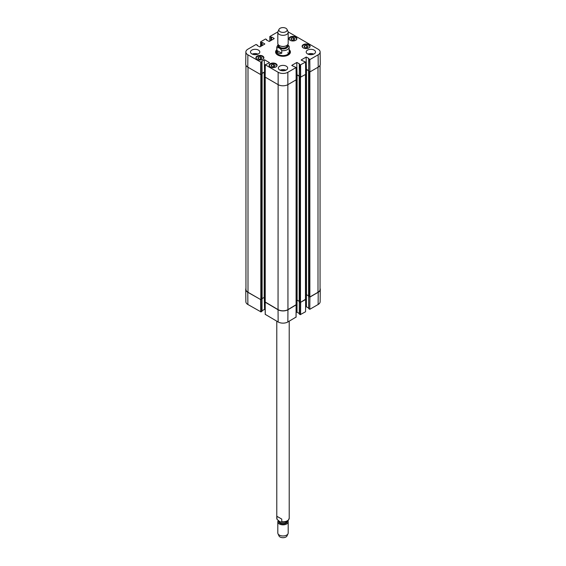 <?xml version="1.0" encoding="UTF-8"?>
<svg xmlns="http://www.w3.org/2000/svg" width="566" height="566" viewBox="0 0 566 566"><rect width="100%" height="100%" fill="white"/><g stroke="black" fill="none" stroke-linecap="round" stroke-linejoin="round"><path stroke-width="0.85" d="M320.052 65.281L320.052 289.424A6.997 4.04 180 0 1 318 292.275L309.864 296.973L308.619 296.343M309.779 71.861L308.576 71.252L308.916 58.708M308.668 70.8L306.496 69.54L305.619 69.837M308.576 295.891L306.496 294.688L305.541 295.028M305.47 299.301L300.482 302.393L299.237 301.756M300.397 77.28L299.188 76.672L299.527 64.128M299.287 76.212L297.108 74.96L296.145 75.306M299.188 301.31L297.108 300.107L296.16 300.447M296.082 304.72L287.945 309.63A6.997 4.04 180 0 1 278.055 309.63L265.228 302.011M265.164 72.597L264.195 72.25L262.023 73.509M265.15 297.737L264.195 297.398L262.115 298.6M261.032 62.232L261.959 61.694L262.115 73.962L260.912 74.571L261.032 62.232L247.873 54.803A6.863 3.962 180 0 1 245.863 51.973A6.863 3.962 180 0 1 247.873 49.2L256.044 44.481L257.268 45.018L257.268 45.57M262.072 299.046L260.827 299.683L248 292.275A6.997 4.04 180 0 1 245.948 289.424L245.948 65.281M281.769 53.232C279.18 53.975 277.552 53.041 276.901 50.424L276.901 47.806C278.522 47.247 280.149 48.188 281.769 50.607L281.769 53.232L276.901 50.424M281.769 50.607A6.219 3.594 180 0 0 289.219 47.091A6.219 3.594 180 0 0 289.099 46.377L287.747 44.643M285.929 28.3A4.146 2.391 180 0 1 287.004 29.375A4.146 2.391 180 0 1 283 32.389A4.146 2.391 180 0 1 278.996 29.375A4.146 2.391 180 0 1 281.925 27.677A4.146 2.391 180 0 1 285.929 28.3M287.004 29.375L288.009 31.547A5.186 2.993 180 0 1 288.186 32.319A5.186 2.993 180 0 1 283 35.311A5.186 2.993 180 0 1 277.814 32.319A5.186 2.993 180 0 1 277.991 31.547L278.996 29.375M288.186 32.319L288.186 43.448A5.186 2.993 180 0 1 283 46.44A5.186 2.993 180 0 1 277.814 43.448L277.814 32.319M276.901 516.298L281.769 519.107L281.769 521.725L281.054 522.128L279.335 521.328L276.972 519.248L276.901 516.298L281.769 519.107M278.253 520.649A5.186 2.993 -0 0 0 277.814 521.852L277.814 532.981A5.186 2.993 -0 0 0 277.991 533.752L278.996 535.924A4.146 2.391 -0 0 0 283 537.7A4.146 2.391 -0 0 0 287.004 535.924L288.009 533.752A5.186 2.993 -0 0 0 288.186 532.981L288.186 521.852A5.186 2.993 -0 0 0 287.861 520.819M277.991 533.752A5.186 2.993 -0 0 0 283 535.974A5.186 2.993 -0 0 0 288.009 533.752M277.814 521.852A5.186 2.993 -0 0 0 283 524.845A5.186 2.993 -0 0 0 288.186 521.852M273.633 64.503L275.111 65.352L274.588 66.519L272.557 66.838L271.079 65.989L271.602 64.821L273.633 64.503L273.633 66.675M304.614 45.768L306.638 45.464L308.116 46.32L307.564 47.487L305.541 47.792L304.062 46.943L304.614 45.768L304.614 47.261M303.27 47.919A3.99 2.306 180 0 1 302.103 46.285A3.99 2.306 180 0 1 306.093 43.985A3.99 2.306 180 0 1 310.083 46.285A3.99 2.306 180 0 1 307.614 48.414A3.99 2.306 180 0 1 303.27 47.919M260.558 46.504L260.586 41.856L265.574 38.976L266.657 39.599L266.657 40.151M260.551 46.504L260.586 42.026L261.52 42.563L261.52 45.945M261.817 45.775L261.52 42.563M261.817 42.563L262.001 45.676M262.291 45.506L262.001 42.457M262.291 42.457L264.782 43.893M264.782 44.063L259.872 46.9L257.084 45.464M261.782 61.248L264.272 59.805L264.563 72.08L264.272 59.805M264.563 59.805L269.473 62.642M269.473 62.812L265.221 64.772L265.129 77.096L278.055 84.61A6.997 4.04 -0 0 0 287.945 84.61L296.181 79.806L296.032 67.559L287.853 72.278A6.863 3.962 180 0 1 278.147 72.278L265.221 64.772M291.83 65.522L296.089 67.474L296.124 79.891M291.83 65.352L296.747 62.515L297.037 74.79L296.747 62.515M297.037 62.515L299.527 63.958M299.343 64.397L300.277 64.941L300.369 77.266L305.647 74.387L305.555 62.062L300.277 64.941M305.555 62.062L301.218 60.102M301.218 59.932L306.128 57.102L306.418 69.37L306.128 57.102M306.418 57.102L308.916 58.539M308.732 58.984L309.807 59.607L309.899 71.932L318.219 67.128A6.997 4.04 -0 0 0 320.271 64.248L320.137 51.973A6.863 3.962 180 0 1 318.127 54.803L309.807 59.607M288.129 31.873L318.127 49.2A6.863 3.962 180 0 1 320.137 51.973M269.791 41.177L269.826 36.521L277.871 31.873M269.826 36.521L270.902 37.144L270.902 40.533M271.199 40.363L270.902 37.144M271.199 37.144L271.383 40.257M271.673 40.087L271.383 37.038M271.673 37.038L274.17 38.481M274.17 38.651L269.253 41.481L266.473 40.044M257.084 59.345A3.99 2.306 180 0 1 255.917 57.711A3.99 2.306 180 0 1 259.907 55.411A3.99 2.306 180 0 1 263.897 57.711A3.99 2.306 180 0 1 261.435 59.84A3.99 2.306 180 0 1 257.084 59.345M290.075 40.299A3.99 2.306 180 0 1 288.908 38.672A3.99 2.306 180 0 1 292.898 36.365A3.99 2.306 180 0 1 296.888 38.672A3.99 2.306 180 0 1 294.426 40.794A3.99 2.306 180 0 1 290.075 40.299M251.849 53.904A4.662 2.696 180 0 1 250.483 52.001A4.662 2.696 180 0 1 255.146 49.306A4.662 2.696 180 0 1 259.808 52.001A4.662 2.696 180 0 1 256.929 54.485A4.662 2.696 180 0 1 251.849 53.904M279.703 69.986A4.662 2.696 180 0 1 278.338 68.083A4.662 2.696 180 0 1 283 65.387A4.662 2.696 180 0 1 287.662 68.083A4.662 2.696 180 0 1 284.783 70.573A4.662 2.696 180 0 1 279.703 69.986M307.557 53.904A4.662 2.696 180 0 1 306.192 52.001A4.662 2.696 180 0 1 310.854 49.306A4.662 2.696 180 0 1 315.517 52.001A4.662 2.696 180 0 1 312.637 54.485A4.662 2.696 180 0 1 307.557 53.904M270.279 66.958A3.99 2.306 180 0 1 269.112 65.331A3.99 2.306 180 0 1 273.102 63.024A3.99 2.306 180 0 1 277.092 65.331A3.99 2.306 180 0 1 274.63 67.46A3.99 2.306 180 0 1 270.279 66.958M276.781 49.674A7.415 4.28 -0 0 0 277.757 55.022A7.415 4.28 -0 0 0 288.243 55.022A7.415 4.28 -0 0 0 289.219 49.674M261.931 57.739L261.379 58.899L259.362 59.218L257.877 58.362L258.429 57.194L260.445 56.876L261.931 57.739M260.445 56.876L260.445 59.048M258.429 57.194L258.429 58.673M306.638 45.464L306.638 47.629M271.602 64.821L271.602 66.293M293.429 37.837L294.907 38.693L294.377 39.861L292.346 40.179L290.867 39.323L291.398 38.155L293.429 37.837L293.429 40.009M291.398 38.155L291.398 39.627M276.781 50.763A6.587 3.799 -0 0 0 276.519 51.343A7.103 4.096 -0 0 0 275.932 52.638M290.068 52.638A7.103 4.096 -0 0 0 289.481 51.343A6.587 3.799 -0 0 0 289.219 50.763M276.229 53.487A6.849 3.955 -0 0 1 276.258 52.185L276.519 51.343A6.587 3.799 -0 0 0 283 55.815A6.587 3.799 -0 0 0 289.481 51.343L289.742 52.185A6.849 3.955 -0 0 1 289.771 53.487M276.88 51.364A6.219 3.594 -0 0 0 283 55.588A6.219 3.594 -0 0 0 289.12 51.364M288.646 53.501A6.219 3.594 -0 0 0 287.74 52.68M309.899 71.932L308.732 71.252M308.732 71.09L308.668 58.899M308.668 70.672L306.418 69.37M306.128 69.37L305.612 69.668M300.369 77.266L299.343 76.672M299.343 76.502L299.287 64.312M299.287 76.085L297.037 74.79M296.747 74.79L296.145 75.136M265.185 77.181L265.277 64.857L265.129 77.096M265.164 72.427L264.563 72.08M264.272 72.08L262.023 73.382M262.023 61.609L261.959 73.792M261.959 73.962L260.643 74.556L247.781 67.128L247.873 54.803M245.863 51.973L245.729 64.248A6.997 4.04 -0 0 0 247.781 67.128M312.057 54.605A3.063 1.769 -0 0 0 309.652 54.605M313.741 54.117A4.662 2.696 -0 0 0 307.968 54.117M256.348 54.605A3.063 1.769 -0 0 0 253.943 54.605M258.032 54.117A4.662 2.696 -0 0 0 252.259 54.117M284.203 70.686A3.063 1.769 -0 0 0 281.797 70.686M285.887 70.198A4.662 2.696 -0 0 0 280.113 70.198M289.219 50.275A7.103 4.096 180 0 1 290.103 52.256A7.103 4.096 180 0 1 288.129 55.086M277.871 55.086A7.103 4.096 180 0 1 275.897 52.256A7.103 4.096 180 0 1 276.781 50.275M300.369 302.428L300.277 314.632L305.555 311.753L305.647 299.534L300.397 302.428M300.277 314.632L299.343 314.095L299.343 301.947M299.287 313.507L297.037 312.213L297.037 300.079M296.747 74.96L297.037 312.213M296.747 312.213L296.124 312.566M265.277 314.378L278.147 321.976A6.863 3.962 0 0 0 287.853 321.976L296.032 317.087M265.185 309.857L264.563 309.503L264.563 72.25M264.272 297.369L264.563 309.503M264.272 309.503L262.023 310.798M261.959 299.237L261.959 311.215M261.959 311.385L261.032 311.923L260.933 299.718L247.781 292.275A6.997 4.04 180 0 1 245.729 289.445A6.997 4.04 180 0 1 245.948 288.419M245.729 289.445L245.863 301.72A6.863 3.962 0 0 0 247.873 304.494L261.032 311.923M318.127 304.494A6.863 3.962 0 0 0 320.137 301.72L320.271 289.445A6.997 4.04 180 0 1 318.219 292.275L309.899 297.079L309.807 309.298L318.127 304.494L318.219 292.275M309.807 309.298L308.732 308.675L308.732 296.527M308.668 308.095L306.418 306.793L306.418 294.66M306.128 69.54L306.418 306.793M306.128 306.793L305.59 307.105M320.052 288.419A6.997 4.04 180 0 1 320.271 289.445M296.138 304.883L287.945 309.758A6.997 4.04 180 0 1 278.055 309.758L265.164 302.173M318 292.275L318 67.255M309.864 296.973L309.864 71.91M309.496 296.973L309.496 71.825M308.619 296.464L308.619 71.316M306.496 294.688L306.496 69.54M305.47 299.513L305.47 74.493M300.482 302.393L300.482 77.301M300.114 302.393L300.114 77.245M299.237 301.883L299.237 76.735M297.108 300.107L297.108 74.96M296.082 304.933L296.082 79.912M287.945 309.63L287.853 72.278M278.055 309.63L278.147 72.278M265.228 302.223L265.228 77.202M264.195 297.398L264.195 72.25M262.072 299.173L262.072 74.026M261.195 299.683L261.195 74.535M260.827 299.683L260.827 74.592M248 292.275L248 67.255M276.901 47.806A6.219 3.594 180 0 1 276.781 47.091L276.781 52.001M287.535 44.891A4.974 2.872 180 0 1 283 48.945A4.974 2.872 180 0 1 278.465 44.891M285.123 46.179A4.096 2.363 180 0 1 280.877 46.179M287.096 45.28L287.096 45.733A4.096 2.363 180 0 1 283 48.103A4.096 2.363 180 0 1 278.904 45.733L278.904 45.28M287.231 45.174A4.507 2.604 180 0 1 283 48.676A4.507 2.604 180 0 1 278.769 45.174M281.769 521.725A6.219 3.594 -0 0 0 289.219 518.208L289.219 321.191M276.972 519.248L276.781 518.208A6.219 3.594 -0 0 0 276.901 518.923M278.769 520.989A4.302 2.483 -0 0 0 282.788 523.918A4.302 2.483 -0 0 0 287.287 521.229M278.904 521.074L278.904 521.144A4.096 2.363 -0 0 0 282.823 523.508A4.096 2.363 -0 0 0 287.082 521.35M269.862 66.675A3.679 2.123 180 0 1 273.102 63.548A3.679 2.123 180 0 1 276.35 66.675M302.845 47.629A3.679 2.123 180 0 1 305.675 44.516A3.679 2.123 180 0 1 309.644 47.183A3.679 2.123 180 0 1 309.333 47.629M303.418 45.167A3.884 2.243 -0 0 0 302.202 46.794C302.746 45.888 301.805 44.686 306.942 44.516C308.845 44.848 309.857 45.605 309.977 46.794L309.977 46.808A3.884 2.243 -0 0 0 309.977 46.794A3.884 2.243 -0 0 0 308.767 45.167M256.667 59.055A3.679 2.123 180 0 1 259.907 55.928A3.679 2.123 180 0 1 263.155 59.055M257.233 56.593A3.884 2.243 -0 0 0 256.023 58.22C256.568 57.315 255.62 56.112 260.763 55.942C262.659 56.275 263.678 57.032 263.798 58.22L263.798 58.234A3.884 2.243 -0 0 0 263.798 58.22A3.884 2.243 -0 0 0 262.582 56.593M270.428 64.213A3.884 2.243 -0 0 0 269.218 65.84C269.763 64.934 268.815 63.732 273.958 63.562C275.854 63.894 276.866 64.651 276.993 65.84L276.993 65.854A3.884 2.243 -0 0 0 276.993 65.84A3.884 2.243 -0 0 0 275.776 64.213M289.65 40.009A3.679 2.123 180 0 1 292.898 36.882A3.679 2.123 180 0 1 296.138 40.009M290.224 37.547A3.884 2.243 -0 0 0 289.007 39.174C289.551 38.276 288.61 37.073 293.747 36.903C295.65 37.229 296.662 37.986 296.782 39.174L296.782 39.188A3.884 2.243 -0 0 0 296.782 39.174A3.884 2.243 -0 0 0 295.572 37.547M276.484 51.456A7.054 4.075 -0 0 0 275.96 52.779M290.04 52.779A7.054 4.075 -0 0 0 289.516 51.456M260.735 62.232L260.643 74.556M300.666 77.266L300.574 64.941M318.219 67.128L318.127 54.803M300.574 314.632L300.666 302.414M296.124 305.039L296.025 317.257M265.277 314.547L265.185 302.329M278.055 309.758L278.147 321.976M260.643 299.704L260.735 311.923M287.945 309.758L287.853 321.976M247.781 292.275L247.873 304.494M308.576 296.407L308.576 71.252M305.541 299.407L305.541 74.45M299.188 301.82L299.188 76.672M296.16 304.826L296.16 79.856M265.15 302.117L265.15 77.146M262.115 299.11L262.115 73.962M289.028 46.051L289.219 52.001M278.139 44.481L276.781 47.091M276.781 518.208L276.781 321.191M281.054 522.128C284.295 522.595 286.714 522.015 288.306 520.402L289.219 518.208M266.713 40.186L266.713 39.684M257.332 45.605L257.332 45.103M296.181 79.806L296.089 67.474M308.668 296.492L308.668 308.59M299.287 301.911L299.287 314.01M296.089 317.172L296.181 304.954M265.129 302.244L265.221 314.463M262.023 299.202L262.023 311.3"/></g></svg>
